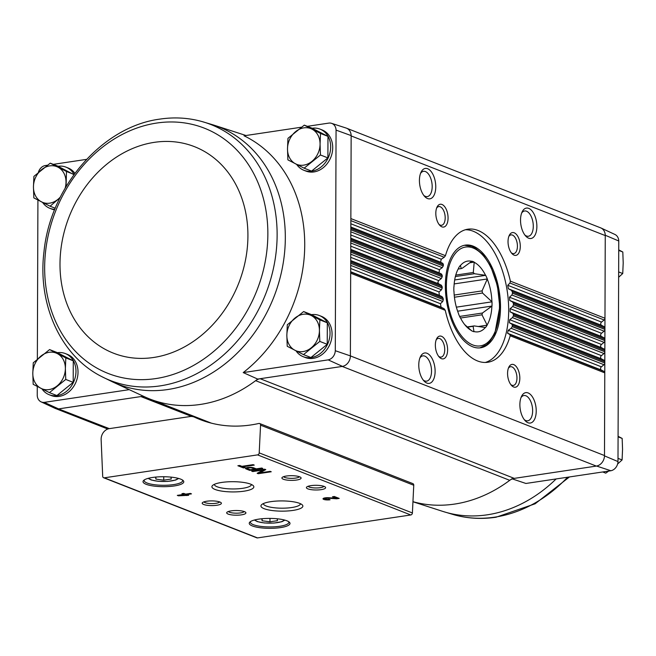<?xml version="1.0" encoding="UTF-8"?>
<svg xmlns="http://www.w3.org/2000/svg" width="656" height="656" viewBox="0 0 656 656"><rect width="100%" height="100%" fill="white"/><g stroke="black" fill="none" stroke-linecap="round" stroke-linejoin="round"><path stroke-width="0.98" d="M38.384 172.323A8.676 7.126 111.4 0 1 45.108 165.574L47.33 165.238M53.267 164.353L86.551 159.367M109.306 428.639L189.953 416.56A11.537 9.471 111.4 0 1 194.127 417.011A11.537 9.471 111.4 0 1 194.561 417.2A141.097 115.858 111.4 0 0 199.883 419.471A141.097 115.858 111.4 0 0 258.825 423.473A1.919 1.574 111.4 0 1 260.555 425.17L259.202 452.878A1.919 1.574 111.4 0 1 257.57 454.887L104.32 477.822A1.919 1.574 111.4 0 1 102.697 476.305L101.139 439.659A9.61 7.888 111.4 0 1 109.306 428.639L58.564 408.893L44.28 402.366A8.676 7.126 111.4 0 1 41.082 401.857A8.676 7.126 111.4 0 1 37.236 395.33L37.269 386.441M37.359 359.07L37.917 200.014M44.28 402.366L129.24 389.656M54.571 209.879A22.107 18.155 111.4 0 1 51.881 209.108L49.831 208.305A22.107 18.155 111.4 0 1 42.599 202.425M58.056 166.271A22.107 18.155 111.4 0 1 65.977 167.141L68.019 167.944A22.107 18.155 111.4 0 1 74.907 173.323M57.408 352.698A22.107 18.155 111.4 0 1 65.329 353.568L67.371 354.371A22.107 18.155 111.4 0 1 77.556 376.905A22.107 18.155 111.4 0 1 59.22 396.388A22.107 18.155 111.4 0 1 51.225 395.527L49.184 394.723A22.107 18.155 111.4 0 1 41.943 388.844M511.819 478.741L525.915 483.464L610.892 470.746A8.676 7.126 111.4 0 0 617.993 461.586L618.764 240.99A8.676 7.126 111.4 0 0 614.918 234.463L600.994 227.993A9.619 7.897 -68.6 0 1 605.258 235.25L604.488 455.879A9.619 7.897 111.4 0 1 596.599 466.047L514.271 478.372A11.537 9.471 111.4 0 0 509.737 480.323L255.627 380.669A140.327 115.226 -68.6 0 0 257.71 379.078L342.489 366.392L328.18 359.873L243.212 372.592L257.71 379.078M211.412 423.169L149.707 398.971A140.327 115.226 111.4 0 0 255.627 380.669A11.537 9.471 111.4 0 1 260.161 378.717L514.271 478.372M245.984 135.505L213.339 124.952A138.178 113.463 -68.6 0 1 274.142 296.307A138.178 113.463 -68.6 0 1 113.586 382.374A138.178 113.463 -68.6 0 1 112.57 381.907L144.386 396.691A140.327 115.226 -68.6 0 0 145.419 397.167A11.537 9.471 111.4 0 0 145.066 397.019A11.537 9.471 111.4 0 0 140.892 396.568L143.336 396.199M58.851 408.852L140.892 396.568L191.667 416.478M243.212 372.592A139.384 114.456 111.4 0 0 304.728 245.049A139.384 114.456 111.4 0 0 244.04 135.792L301.375 127.215M307.32 126.321L329.009 123.074A8.676 7.126 111.4 0 1 331.542 123.328A8.676 7.126 111.4 0 1 336.061 130.118L351.149 135.587A9.619 7.897 -68.6 0 0 346.147 128.051L331.542 123.328M596.599 466.047L610.892 470.746M342.211 366.433L596.32 466.088A9.61 7.888 111.4 0 0 604.496 455.551L350.386 355.896L335.29 350.714A8.676 7.126 111.4 0 1 328.18 359.873M335.29 350.714L336.061 130.118M311.452 314.667A22.107 18.155 111.4 0 1 319.374 315.536L321.415 316.34A22.107 18.155 111.4 0 1 331.6 338.881A22.107 18.155 111.4 0 1 313.273 358.356A22.107 18.155 111.4 0 1 305.27 357.504L303.228 356.7A22.107 18.155 111.4 0 1 295.987 350.821M312.1 128.248A22.107 18.155 111.4 0 1 320.021 129.117L322.063 129.921A22.107 18.155 111.4 0 1 332.248 152.463A22.107 18.155 111.4 0 1 313.921 171.938A22.107 18.155 111.4 0 1 305.926 171.077L303.884 170.281A22.107 18.155 111.4 0 1 296.643 164.402M350.386 356.216A9.619 7.897 111.4 0 1 342.489 366.392M58.564 408.893A9.619 7.897 111.4 0 1 55.006 408.327L41.082 401.857M351.149 135.587L350.386 355.896M519.88 404.629A15.375 7.938 81.5 0 0 525.144 420.685A15.375 7.938 81.5 0 0 535.386 417.208A15.375 7.938 81.5 0 0 532.319 396.724A15.375 7.938 81.5 0 0 521.512 396.404A15.375 7.938 81.5 0 0 519.88 404.629M507.572 373.403A11.537 5.953 81.5 0 0 511.516 385.441A11.537 5.953 81.5 0 0 519.199 382.833A11.537 5.953 81.5 0 0 516.903 367.467A11.537 5.953 81.5 0 0 508.794 367.229A11.537 5.953 81.5 0 0 507.572 373.403M418.774 364.974A15.375 7.938 81.5 0 0 424.038 381.029A15.375 7.938 81.5 0 0 434.28 377.561A15.375 7.938 81.5 0 0 431.213 357.069A15.375 7.938 81.5 0 0 420.406 356.749A15.375 7.938 81.5 0 0 418.774 364.974M435.354 345.081A11.537 5.953 81.5 0 0 439.299 357.118A11.537 5.953 81.5 0 0 446.982 354.511A11.537 5.953 81.5 0 0 444.678 339.144A11.537 5.953 81.5 0 0 436.576 338.906A11.537 5.953 81.5 0 0 435.354 345.081M444.243 257.259L441.242 259.218L440.586 262.195L442.882 263.409L443.431 264.803A67.281 34.711 81.5 0 0 443.243 266.016L442.21 267.664L439.397 269.698L439.077 272.806L441.545 274.085L442.259 275.545A67.281 34.711 81.5 0 0 442.193 276.799L441.316 278.521L438.675 280.612L437.839 282.351L438.659 283.843L441.299 285.188L442.16 286.705A67.281 34.711 81.5 0 0 442.218 288.009L441.496 289.788L439.012 291.945L439.307 295.298L442.103 296.709L443.128 298.283A67.281 34.711 81.5 0 0 443.308 299.644L442.751 301.481L440.438 303.712L441.078 307.188L444.063 308.681L445.268 310.321A67.281 34.711 81.5 0 0 487.785 362.268A67.281 34.711 81.5 0 0 510.188 335.782L509.769 334.445L507.564 333.264L508.22 330.296L511.131 328.295L512.213 326.663A67.281 34.711 81.5 0 0 512.402 325.45L511.811 324.048L509.409 322.793L509.728 319.685L512.467 317.619L513.386 315.921A67.281 34.711 81.5 0 0 513.451 314.659L512.697 313.191L510.13 311.871L510.147 308.648L512.721 306.516L513.484 304.761A67.281 34.711 81.5 0 0 513.427 303.457L512.525 301.924L509.794 300.538L509.499 297.193L511.91 295.003L512.516 293.183A67.281 34.711 81.5 0 0 512.336 291.822L511.27 290.231L508.367 288.779L507.728 285.294L509.95 283.031L510.376 281.145A67.281 34.711 81.5 0 0 467.859 229.198A67.281 34.711 81.5 0 0 445.457 255.684L444.243 257.259L350.853 220.637M419.422 180.425A15.375 7.938 81.5 0 0 424.678 196.48A15.375 7.938 81.5 0 0 434.92 193.012A15.375 7.938 81.5 0 0 431.853 172.52A15.375 7.938 81.5 0 0 421.045 172.2A15.375 7.938 81.5 0 0 419.422 180.425M435.814 213.257A11.537 5.953 81.5 0 0 439.758 225.295A11.537 5.953 81.5 0 0 447.441 222.696A11.537 5.953 81.5 0 0 445.145 207.329A11.537 5.953 81.5 0 0 437.035 207.083A11.537 5.953 81.5 0 0 435.814 213.257M520.528 220.08A15.375 7.938 81.5 0 0 525.784 236.135A15.375 7.938 81.5 0 0 536.034 232.659A15.375 7.938 81.5 0 0 532.967 212.175A15.375 7.938 81.5 0 0 522.151 211.855A15.375 7.938 81.5 0 0 520.528 220.08M508.031 241.58A11.537 5.953 81.5 0 0 511.983 253.618A11.537 5.953 81.5 0 0 519.659 251.018A11.537 5.953 81.5 0 0 517.363 235.652A11.537 5.953 81.5 0 0 509.253 235.406A11.537 5.953 81.5 0 0 508.031 241.58M600.994 227.993A9.619 7.897 -68.6 0 0 600.371 227.739M346.778 128.289L600.625 227.845A9.61 7.888 111.4 0 1 605.258 235.57L351.149 135.915M605.258 235.25L618.764 240.99M617.993 461.586L604.488 455.879M510.376 281.145L604.971 318.242A1.919 1.574 111.4 0 1 604.151 319.972L601.544 322.088L507.728 285.294M512.336 291.822L604.939 328.139A1.919 1.574 111.4 0 0 604.127 326.647L601.527 325.319A1.919 1.574 111.4 0 1 601.544 322.088M512.516 293.183L604.93 329.427A1.919 1.574 111.4 0 1 604.11 331.157L601.503 333.273L509.499 297.193M513.427 303.457L604.898 339.324A1.919 1.574 111.4 0 0 604.086 337.832L601.486 336.503A1.919 1.574 111.4 0 1 601.503 333.273M513.484 304.761L604.898 340.612A1.919 1.574 111.4 0 1 604.078 342.35L601.462 344.457L510.147 308.648M513.451 314.659L604.857 350.509A1.919 1.574 111.4 0 0 604.053 349.017L601.454 347.688A1.919 1.574 111.4 0 1 601.462 344.457M513.386 315.921L604.857 351.796A1.919 1.574 111.4 0 1 604.037 353.535L601.421 355.642L509.728 319.685M512.402 325.45L604.824 361.694A1.919 1.574 111.4 0 0 604.012 360.201L601.413 358.873A1.919 1.574 111.4 0 1 601.421 355.642M512.213 326.663L604.816 362.981A1.919 1.574 111.4 0 1 603.996 364.72L601.388 366.827L508.22 330.296M510.188 335.782L604.783 372.879A1.919 1.574 111.4 0 0 603.971 371.386L601.372 370.058A1.919 1.574 111.4 0 1 601.388 366.827M259.628 423.522L412.829 483.603A1.919 1.574 111.4 0 1 413.756 485.251L412.403 512.959A1.919 1.574 111.4 0 1 410.771 514.968L257.521 537.912A1.919 1.574 111.4 0 1 256.824 537.83L103.623 477.748M245.254 467.646L243.048 466.777L254.257 465.104L253.109 464.653L241.908 466.326L239.702 465.465L237.874 465.735L243.433 467.917L245.254 467.646M249.747 470.393L262.769 468.441L261.752 468.04L256.283 468.86L253.749 467.867A4.461 1.091 -179.8 0 0 248.739 467.384A4.461 1.091 -179.8 0 0 245.508 468.417A4.461 1.091 -179.8 0 0 246.189 468.999L249.747 470.393L249.747 469.548M258.218 473.714L271.248 471.762L270.19 471.352L259.686 472.919L265.778 469.622L264.712 469.204L251.683 471.156L252.749 471.566L263.245 469.999L257.16 473.296L258.218 473.714L258.226 472.722M188.666 495.305L186.788 494.567L191.478 493.87L190.33 493.419L185.64 494.124L183.762 493.386L181.942 493.656L183.819 494.394L177.309 495.37L178.448 495.821L188.666 495.305M330.083 499.782L328.935 499.331A2.46 0.599 -179.8 0 1 326.442 499.339A2.46 0.599 -179.8 0 1 325.171 498.814A2.46 0.599 -179.8 0 1 328.238 498.24L336.684 498.79L339.201 498.412L334.298 496.494L332.477 496.764L336.175 498.216L328.771 497.732A4.617 1.123 -179.8 0 0 323.014 498.806A4.617 1.123 -179.8 0 0 325.392 499.798A4.617 1.123 -179.8 0 0 330.083 499.782M152.577 477.461A20.377 4.969 -179.8 0 0 143.689 480.389A20.377 4.969 -179.8 0 0 163.385 486.678A20.377 4.969 -179.8 0 0 183.131 480.528A20.377 4.969 -179.8 0 0 152.577 477.461M258.8 519.126A20.377 4.969 -179.8 0 0 249.903 522.045A20.377 4.969 -179.8 0 0 269.608 528.334A20.377 4.969 -179.8 0 0 289.345 522.184A20.377 4.969 -179.8 0 0 258.8 519.126M231.199 510.86A9.61 2.345 -179.8 0 0 227.001 512.238A9.61 2.345 -179.8 0 0 236.291 515.206A9.61 2.345 -179.8 0 0 245.606 512.303A9.61 2.345 -179.8 0 0 231.199 510.86M206.681 501.241A9.61 2.345 -179.8 0 0 202.491 502.627A9.61 2.345 -179.8 0 0 211.781 505.587A9.61 2.345 -179.8 0 0 221.097 502.693A9.61 2.345 -179.8 0 0 206.681 501.241M270.756 501.668A20.967 5.117 -179.8 0 0 261.613 504.677A20.967 5.117 -179.8 0 0 281.883 511.147A20.967 5.117 -179.8 0 0 302.203 504.817A20.967 5.117 -179.8 0 0 270.756 501.668M221.736 482.439A20.967 5.117 -179.8 0 0 212.585 485.448A20.967 5.117 -179.8 0 0 232.855 491.926A20.967 5.117 -179.8 0 0 253.175 485.596A20.967 5.117 -179.8 0 0 221.736 482.439M310.911 485.645A9.61 2.345 -179.8 0 0 306.713 487.023A9.61 2.345 -179.8 0 0 316.003 489.991A9.61 2.345 -179.8 0 0 325.319 487.088A9.61 2.345 -179.8 0 0 310.911 485.645M286.393 476.026A9.61 2.345 -179.8 0 0 282.203 477.412A9.61 2.345 -179.8 0 0 291.494 480.372A9.61 2.345 -179.8 0 0 300.809 477.478A9.61 2.345 -179.8 0 0 286.393 476.026M283.638 476.658A7.946 1.935 -179.8 0 0 291.502 478.355A7.946 1.935 -179.8 0 0 299.374 476.715M308.148 486.268A7.946 1.935 -179.8 0 0 316.012 487.966A7.946 1.935 -179.8 0 0 323.892 486.326M214.356 484.349A18.532 4.518 -179.8 0 0 232.872 488.958A18.532 4.518 -179.8 0 0 251.412 484.481M263.384 503.57A18.532 4.518 -179.8 0 0 281.891 508.187A18.532 4.518 -179.8 0 0 300.44 503.701M203.926 501.873A7.946 1.935 -179.8 0 0 211.79 503.57A7.946 1.935 -179.8 0 0 219.662 501.93M228.436 511.483A7.946 1.935 -179.8 0 0 236.299 513.181A7.946 1.935 -179.8 0 0 244.18 511.541M261.81 518.748L262.113 520.766L269.96 521.807L277.48 520.675L277.201 518.781M250.592 521.528A19.221 4.69 -179.8 0 0 250.403 522.184A19.221 4.69 -179.8 0 0 269.608 526.94A19.221 4.69 -179.8 0 0 288.853 522.315A19.221 4.69 -179.8 0 0 288.665 521.659M155.595 477.092L155.898 479.11L163.738 480.151L171.265 479.019L170.978 477.125M144.377 479.872A19.221 4.69 -179.8 0 0 144.189 480.528A19.221 4.69 -179.8 0 0 163.393 485.284A19.221 4.69 -179.8 0 0 182.63 480.659A19.221 4.69 -179.8 0 0 182.442 480.003M323.629 498.248A4.617 1.123 -179.8 0 0 325.171 498.642M336.175 497.642L336.684 497.674L336.684 498.79M336.684 497.674L337.135 497.609M336.184 497.232L336.175 498.216M186.845 494.591L186.845 495.583M186.788 493.952L186.788 494.567M183.819 493.41L183.819 494.394M178.448 495.198L178.448 495.821M182.417 495.223L185.697 495.132L182.417 495.223L182.417 494.608M185.705 494.116L185.697 495.132M184.967 493.853L184.967 494.845M184.721 493.763L183.819 493.894M185.705 494.493L186.788 494.46M258.538 472.55L259.686 472.377M259.694 471.926L259.686 472.919M263.245 469.876L264.401 469.253M252.749 470.992L252.749 471.566M263.253 469.425L263.245 469.999M246.148 467.859A4.461 1.091 -179.8 0 0 246.197 467.876L247.353 468.335M254.717 468.532L255.241 468.45M250.289 469.753L254.717 469.097L252.183 468.097A2.616 0.64 -179.8 0 0 249.247 467.818A2.616 0.64 -179.8 0 0 247.353 468.425A2.616 0.64 -179.8 0 0 247.755 468.761L250.289 469.753M254.717 468.245L254.717 469.097M243.433 466.933L243.433 467.917M243.056 466.162L243.048 466.777M242.154 466.293L243.048 466.646M163.754 476.74L163.738 480.151M155.898 477.068L155.898 479.11M269.977 518.396L269.96 521.807M262.121 518.724L262.113 520.766M149.707 398.971A140.327 115.226 111.4 0 1 145.419 397.167M509.737 480.323A140.327 115.226 111.4 0 1 412.952 501.684M438.602 356.265A9.455 4.879 81.5 0 0 441.119 357.094A9.455 4.879 81.5 0 0 444.538 347.024A9.455 4.879 81.5 0 0 438.323 338.398A9.455 4.879 81.5 0 0 436.15 339.923M511.278 252.773A9.455 4.879 81.5 0 0 513.796 253.593A9.455 4.879 81.5 0 0 517.223 243.524A9.455 4.879 81.5 0 0 510.999 234.897A9.455 4.879 81.5 0 0 508.835 236.431M423.161 379.98A12.776 6.593 81.5 0 0 426.638 381.144A12.776 6.593 81.5 0 0 431.263 367.532A12.776 6.593 81.5 0 0 422.849 355.872A12.776 6.593 81.5 0 0 419.873 358.012M524.915 235.078A12.776 6.593 81.5 0 0 528.383 236.25A12.776 6.593 81.5 0 0 533.016 222.638A12.776 6.593 81.5 0 0 524.603 210.978A12.776 6.593 81.5 0 0 521.627 213.118M439.061 224.45A9.455 4.879 81.5 0 0 441.578 225.27A9.455 4.879 81.5 0 0 444.998 215.201A9.455 4.879 81.5 0 0 438.782 206.574A9.455 4.879 81.5 0 0 436.609 208.108M510.819 384.588A9.455 4.879 81.5 0 0 513.336 385.416A9.455 4.879 81.5 0 0 516.764 375.347A9.455 4.879 81.5 0 0 510.54 366.72A9.455 4.879 81.5 0 0 508.375 368.246M423.809 195.431A12.776 6.593 81.5 0 0 427.277 196.595A12.776 6.593 81.5 0 0 431.91 182.983A12.776 6.593 81.5 0 0 423.497 171.323A12.776 6.593 81.5 0 0 420.521 173.463M524.267 419.627A12.776 6.593 81.5 0 0 527.744 420.799A12.776 6.593 81.5 0 0 532.369 407.187A12.776 6.593 81.5 0 0 523.955 395.527A12.776 6.593 81.5 0 0 520.979 397.667M485.317 362.465A67.281 34.711 81.5 0 0 507.268 291.321A67.281 34.711 81.5 0 0 465.448 229.731M445.358 285.647A51.898 26.781 81.5 0 0 480.618 347.795A51.898 26.781 81.5 0 0 499.421 292.502A51.898 26.781 81.5 0 0 465.252 245.131A51.898 26.781 81.5 0 0 445.358 285.647M618.083 436.83L622.167 438.429L618.083 436.297M618.009 458.355L622.085 459.954L622.552 449.36L622.167 438.429M602.733 471.967L605.767 473.156L608.67 471.082M617.616 463.989L622.085 459.954M618.731 250.412L622.815 252.011L618.731 249.879M618.657 271.937L622.741 273.536L623.2 262.941L622.815 252.011M618.641 277.25L622.741 273.536M304.277 125.132L311.723 128.051L327.967 136.374L327.893 157.899L311.567 171.101L304.13 168.182L320.456 154.988L320.062 144.058L320.53 133.455L304.277 125.132L287.959 138.334L287.5 148.928L287.886 159.859L304.13 168.182M320.021 129.117A22.107 18.155 111.4 0 1 330.206 151.659A22.107 18.155 111.4 0 1 311.879 171.134A22.107 18.155 111.4 0 1 303.884 170.281M73.923 174.406L66.486 171.487L50.233 163.164L57.679 166.075L73.923 174.66M54.792 209.33A22.107 18.155 111.4 0 1 49.831 208.305M65.977 167.141A22.107 18.155 111.4 0 1 74.087 174.439M303.63 311.559L311.067 314.47L327.319 322.801L327.246 344.326L310.919 357.528L303.482 354.609L319.8 341.407L319.415 330.476L319.874 319.882L303.63 311.559L287.303 324.753L286.844 335.355L287.23 346.286L303.482 354.609M319.374 315.536A22.107 18.155 111.4 0 1 329.558 338.078A22.107 18.155 111.4 0 1 311.223 357.561A22.107 18.155 111.4 0 1 303.228 356.7M49.585 349.582L57.023 352.502L73.275 360.825L73.193 382.35L56.875 395.552L49.43 392.632L65.756 379.43L65.37 368.508L65.83 357.905L49.585 349.582L33.259 362.784L32.8 373.379L33.185 384.309L49.43 392.632M65.329 353.568A22.107 18.155 111.4 0 1 75.514 376.109A22.107 18.155 111.4 0 1 57.179 395.584A22.107 18.155 111.4 0 1 49.184 394.723M73.275 360.825L65.83 357.905M73.193 382.35L65.756 379.43M65.37 368.508A19.221 15.785 111.4 0 1 57.17 385.867A19.221 15.785 111.4 0 1 40.885 388.303A19.221 15.785 111.4 0 1 32.8 373.379A19.221 15.785 111.4 0 1 41 356.019A19.221 15.785 111.4 0 1 57.285 353.576A19.221 15.785 111.4 0 1 65.37 368.508M327.319 322.801L319.874 319.882M327.246 344.326L319.8 341.407M319.415 330.476A19.221 15.785 111.4 0 1 311.215 347.844A19.221 15.785 111.4 0 1 294.929 350.279A19.221 15.785 111.4 0 1 286.844 335.355A19.221 15.785 111.4 0 1 295.044 317.988A19.221 15.785 111.4 0 1 311.329 315.552A19.221 15.785 111.4 0 1 319.415 330.476M66.084 186.566L66.486 171.487M55.243 208.239L50.086 206.214L60.008 197.718M50.233 163.164L33.915 176.357L33.448 186.96L33.833 197.891L50.086 206.214M60.368 196.997A19.221 15.785 111.4 0 1 57.818 199.449A19.221 15.785 111.4 0 1 41.533 201.884A19.221 15.785 111.4 0 1 33.448 186.96A19.221 15.785 111.4 0 1 41.648 169.592A19.221 15.785 111.4 0 1 57.933 167.157A19.221 15.785 111.4 0 1 66.018 182.081A19.221 15.785 111.4 0 1 65.149 188.149M327.893 157.899L320.456 154.988M327.967 136.374L320.53 133.455M320.062 144.058A19.221 15.785 111.4 0 1 311.871 161.417A19.221 15.785 111.4 0 1 295.585 163.861A19.221 15.785 111.4 0 1 287.5 148.928A19.221 15.785 111.4 0 1 295.692 131.569A19.221 15.785 111.4 0 1 311.977 129.134A19.221 15.785 111.4 0 1 320.062 144.058M458.183 269.034L461.266 268.575A29.602 15.277 81.5 0 1 462.341 268.181L471.902 261.211A35.949 18.548 -98.5 0 1 474.214 262.121L473.296 272.478L455.756 275.102M469.663 262.802L474.214 262.121M455.371 276.561L474.37 273.716A29.602 15.277 81.5 0 0 473.296 272.478M474.37 273.716L485.686 275.331A35.949 18.548 -98.5 0 1 487.318 278.964L482.062 290.895L454.198 295.061M454.674 279.973L485.686 275.331M454.173 283.925L487.318 278.964M454.428 297.234L482.504 293.027A29.602 15.277 81.5 0 0 482.062 290.895M482.504 293.027L492.008 301.826A35.949 18.548 -98.5 0 1 491.992 306.057L482.431 313.027L459.626 316.438M456.371 307.164L492.008 301.826M457.626 311.198L491.992 306.057M460.52 318.021L481.98 314.814A29.602 15.277 81.5 0 0 482.431 313.027M481.98 314.814L487.154 325.179A35.949 18.548 -98.5 0 1 485.506 327.533L474.19 325.917L467.252 326.95M478.101 326.54L487.154 325.179M467.474 327.147L473.107 326.303A29.602 15.277 81.5 0 0 474.19 325.917M473.107 326.303L473.976 331.715A35.949 18.548 -98.5 0 1 471.656 330.804L464.62 324.515M471.549 330.567A35.752 18.45 81.5 0 1 466.17 326.335A35.752 18.45 81.5 0 1 460.34 317.66L460.184 317.594A35.949 18.548 -98.5 0 1 458.56 313.97L458.56 313.683A35.752 18.45 81.5 0 1 453.977 291.346L453.862 291.1A35.949 18.548 -98.5 0 1 453.878 286.877L453.993 286.721A35.752 18.45 81.5 0 1 457.724 269.887A35.752 18.45 81.5 0 1 458.716 268.025L458.716 267.746A35.949 18.548 -98.5 0 1 460.364 265.401L461.266 268.575M471.787 261.367A35.752 18.45 81.5 0 0 460.52 265.459M485.538 275.274A35.752 18.45 81.5 0 0 474.321 262.367M491.902 301.588A35.752 18.45 81.5 0 0 487.318 279.243M487.154 324.9A35.752 18.45 81.5 0 0 491.885 306.213M474.083 331.559A35.752 18.45 81.5 0 0 485.35 327.467M445.268 310.321L350.673 273.224M443.308 299.644L350.706 263.327M443.128 298.283L350.714 262.039M442.218 288.009L350.747 252.142M442.16 286.705L350.747 250.854M442.193 276.799L350.788 240.957M442.259 275.545L350.788 239.67M443.243 266.016L350.821 229.772M443.431 264.803L350.829 228.485M445.457 255.684L350.862 218.579M604.151 319.972L509.95 283.031M441.242 259.218L350.845 223.77M440.586 262.195L350.837 227.001M601.527 325.319L508.367 288.779M604.127 326.647L511.27 290.231M442.882 263.409L350.829 227.312M442.21 267.664L350.812 231.822M604.11 331.157L511.91 295.003M439.397 269.698L350.804 234.955M439.077 272.806L350.796 238.185M601.486 336.503L509.794 300.538M604.086 337.832L512.525 301.924M441.545 274.085L350.796 238.497M441.316 278.521L350.78 243.007M604.078 342.35L512.721 306.516M438.675 280.612L350.763 246.139M438.659 283.843L350.755 249.37M601.454 347.688L510.13 311.871M604.053 349.017L512.697 313.191M441.299 285.188L350.755 249.682M441.496 289.788L350.739 254.192M604.037 353.535L512.467 317.619M439.012 291.945L350.73 257.324M439.307 295.298L350.714 260.555M601.413 358.873L509.409 322.793M604.012 360.201L511.811 324.048M442.103 296.709L350.714 260.867M442.751 301.481L350.698 265.377M603.996 364.72L511.131 328.295M440.438 303.712L350.689 268.509M441.078 307.188L350.673 271.74M601.372 370.058L507.564 333.264M603.971 371.386L509.769 334.445M444.063 308.681L350.673 272.051M205.336 421.423L194.561 417.2M412.403 512.959L259.202 452.878M413.756 485.251L260.555 425.17M257.521 537.912L104.32 477.822M410.771 514.968L257.57 454.887M255.241 519.798A14.416 3.518 -179.8 0 0 269.624 523.152A14.416 3.518 -179.8 0 0 284.023 519.896M149.027 478.142A14.416 3.518 -179.8 0 0 163.401 481.496A14.416 3.518 -179.8 0 0 177.809 478.24M328.238 497.707L328.238 498.24M246.197 467.876L246.189 468.999M252.183 467.498L252.183 468.097M556.14 478.937A138.178 113.463 111.4 0 1 487.269 514.812A138.178 113.463 111.4 0 1 442.661 511.36L412.944 501.758M567.571 477.232A137.506 112.914 111.4 0 1 494.895 517.141A137.506 112.914 111.4 0 1 454.313 514.853A137.506 112.914 111.4 0 1 454.305 514.853C467.818 518.56 481.734 519.347 496.043 517.223L535.091 503.808L569.449 476.945M101.647 376.552A137.506 112.914 -68.6 0 0 101.655 376.552A137.506 112.914 -68.6 0 0 265.762 293.749A137.506 112.914 -68.6 0 0 201.695 121.467A137.506 112.914 -68.6 0 0 201.687 121.467C188.182 117.76 174.266 116.973 159.957 119.097C102.369 126.501 50.332 186.714 43.985 251.74C37.384 304.384 60.713 356.044 101.655 376.552L112.57 381.907M156.71 123.049A131.733 108.174 -68.6 0 0 59.384 329.148A131.733 108.174 -68.6 0 0 252.691 300.218A131.733 108.174 -68.6 0 0 156.71 123.049M154.34 142.344A110.913 91.077 -68.6 0 0 72.398 315.872A110.913 91.077 -68.6 0 0 235.151 291.51A110.913 91.077 -68.6 0 0 154.34 142.344M446.383 286.049A49.979 25.789 81.5 0 0 486.063 343.646A49.979 25.789 81.5 0 0 486.358 259.694A49.979 25.789 81.5 0 0 446.383 286.049M205.558 421.496L194.127 417.011M254.38 520.019L257.365 521.627L264.343 522.963L273.847 523.078L281.924 521.7L284.893 520.126M148.158 478.363L151.151 479.971L158.129 481.299L167.624 481.422L175.701 480.044L178.67 478.47M325.171 497.855L325.171 498.814M247.361 467.539L247.353 468.425M107.781 429.024L55.629 408.573M442.661 511.36L454.313 514.853M213.339 124.952L201.687 121.467M479.823 347.893L486.522 344.769L489.13 342.416L494.854 333.519L499.782 306.754L497.437 285.762L490.811 266.582L483.193 254.782L474.78 247.681L471.787 246.295L464.464 245.278"/></g></svg>
